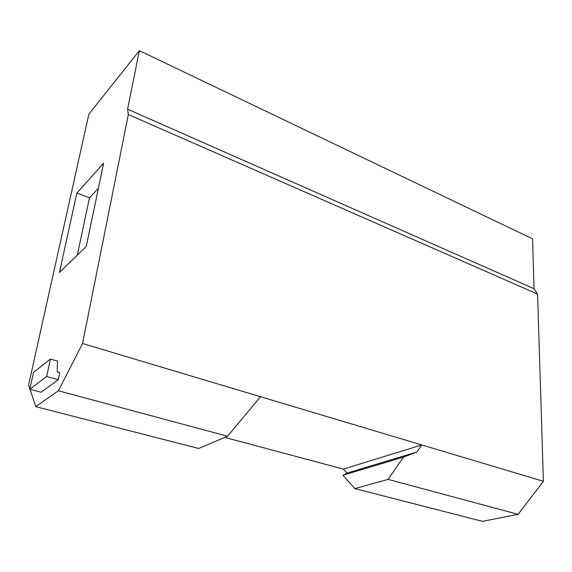 <?xml version="1.0" encoding="UTF-8"?>
<svg xmlns="http://www.w3.org/2000/svg" width="572" height="572" viewBox="0 0 572 572"><rect width="100%" height="100%" fill="white"/><g stroke="black" fill="none" stroke-linecap="round" stroke-linejoin="round"><path stroke-width="0.86" d="M388.081 479.393L518.096 514.335L482.446 521.349L354.862 488.588L388.081 479.393L403.489 457.078L342.95 475.261L354.862 488.588M403.489 457.078L416.824 452.044L421.771 444.937L343.386 469.126L346.99 473.108L342.95 475.261M128.35 114.529L537.58 294.101L534.048 288.71L127.592 109.188L128.35 114.529L82.547 343.515L58.423 390.776L227.542 436.236L198.67 448.477L35.729 406.642L30.051 389.31M534.048 288.71L532.582 238.86L139.361 50.651L88.874 114.193L28.6 384.877L29.873 388.767M139.361 50.651L127.592 109.188M343.386 469.126L224.81 437.394M59.409 272.544L86.279 246.36L103.603 163.199L76.877 193.007L59.409 272.544M50.415 359.059L57.465 361.068L57.171 371.872L59.781 372.601L58.301 379.701L41.034 392.228L29.773 389.239L33.505 372.386L50.415 359.059L46.668 376.505L58.301 379.701M58.423 390.776L35.729 406.642M82.547 343.515L543.4 481.302L518.096 514.335M227.542 436.236L260.496 396.718M537.58 294.101L543.4 481.302M416.824 452.044L346.99 473.108M46.668 376.505L29.773 389.239M77.32 255.083L89.475 197.819L98.384 188.245M76.877 193.007L89.475 197.819"/></g></svg>

